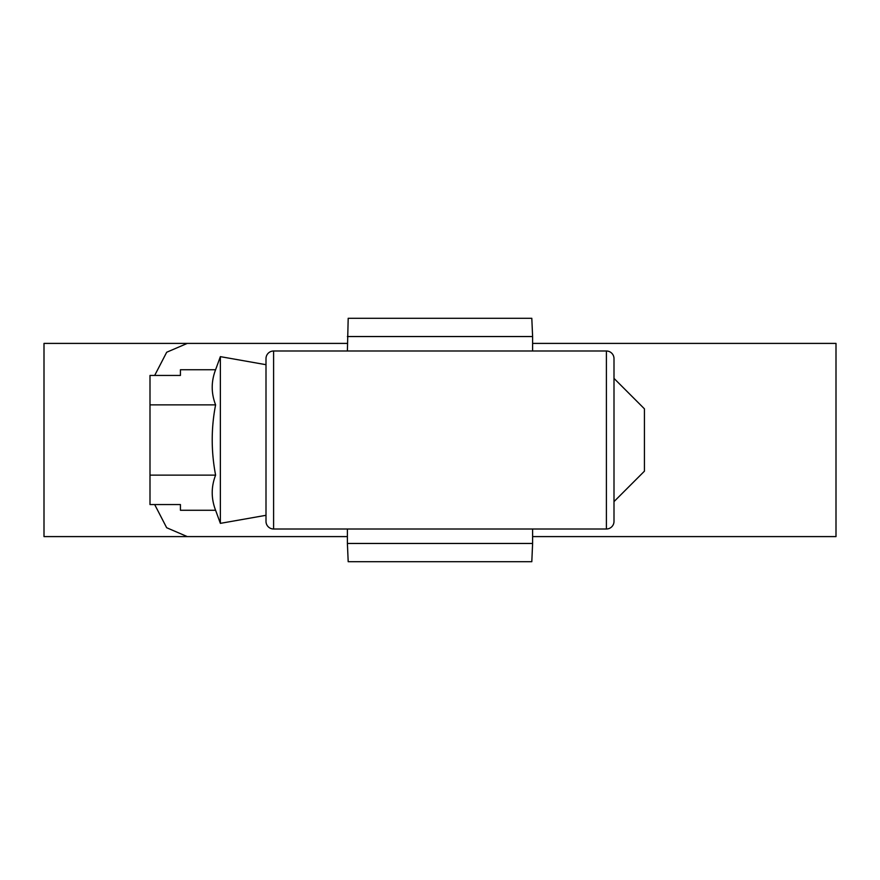 <?xml version="1.0" encoding="UTF-8"?>
<svg xmlns="http://www.w3.org/2000/svg" width="880" height="880" viewBox="0 0 880 880"><rect width="100%" height="100%" fill="white"/><g stroke="black" fill="none" stroke-linecap="round" stroke-linejoin="round"><path stroke-width="1.32" d="M613.998 378.389L644.424 408.815L644.424 471.185L613.998 501.611M266.002 515.306L220.363 523.358L215.6 510.268L180.422 510.268L180.422 504.559L149.996 504.559L149.996 404.866L215.6 404.866C211.09 393.151 211.09 381.447 215.6 369.732L220.363 356.642L266.002 364.694M220.363 523.358L220.363 356.642M149.996 404.866L149.996 375.441L180.422 375.441L180.422 369.732L215.6 369.732M215.6 510.268C211.09 498.553 211.09 486.849 215.6 475.134C211.09 451.462 211.09 428.043 215.6 404.866M149.996 475.134L215.6 475.134M532.609 536.602L836 536.602L836 343.398L532.609 343.398M154.682 504.559L166.661 527.725L187.297 536.602L347.391 536.602L44 536.602L44 343.398L347.391 343.398L187.297 343.398L166.694 352.242L154.682 375.441M606.397 529.001A7.612 7.612 0 0 0 613.998 521.389L613.998 358.611A7.612 7.612 0 0 0 606.397 350.999L273.603 350.999A7.612 7.612 0 0 0 266.002 358.611L266.002 521.389A7.612 7.612 0 0 0 273.603 529.001L606.397 529.001L606.397 350.999M532.609 543.455L531.806 561.704L348.194 561.704L347.391 543.455L532.609 543.455L532.609 529.001M347.391 350.999L348.194 318.296L531.806 318.296L532.609 336.545L347.391 336.545M532.609 350.999L532.609 336.545M347.391 543.455L347.391 529.001M273.603 350.999L273.603 529.001"/></g></svg>
